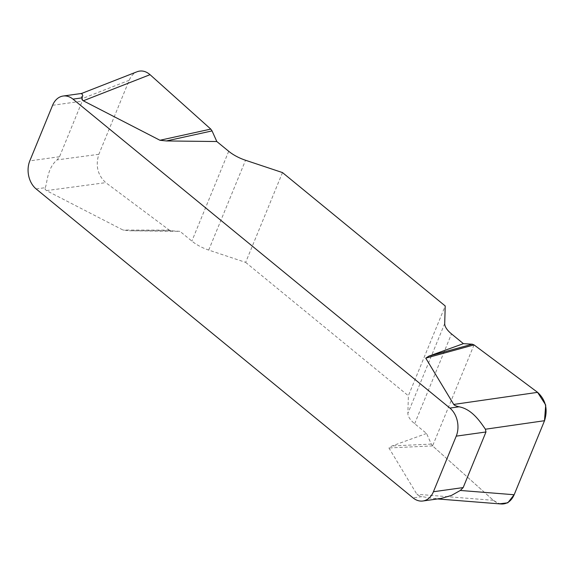 <?xml version="1.0" encoding="UTF-8"?>
<svg xmlns="http://www.w3.org/2000/svg" width="575" height="575" viewBox="0 0 575 575"><rect width="100%" height="100%" fill="white"/><g stroke="black" fill="none" stroke-linecap="round" stroke-linejoin="round"><path stroke-width="0.43" stroke-dasharray="2.88 2.16" d="M36.146 188.945L45.267 187.673L45.116 189.333L46.453 190.605L123.115 230.079L129.569 230.762L179.975 231.344L171.098 230.791L169.338 230.115L105.771 182.642C97.657 175.123 95.342 165.672 98.843 154.294L129.202 80.263C131.007 76.008 133.659 73.162 137.159 71.717M282.49 172.579L245.654 262.387L208.711 250.075A25.508 10.788 -157.7 0 1 191.87 241.097L179.975 231.344M245.654 262.387L408.372 395.772L445.208 305.957M501.328 504.002L497.188 502.895L493.846 500.768L432.601 445.905L431.308 444.087L426.557 433.471L414.661 423.717A25.508 10.788 -157.7 0 1 407.876 413.332L408.372 395.772M426.557 433.471L392.071 445.934L388.923 447.961L416.889 494.256C417.414 495.097 419.168 495.88 422.172 496.613L413.051 497.893M45.267 187.673C47.308 183.166 46.927 168.525 57.04 159.9L59.541 156.716L82.57 100.323M129.202 80.263L82.153 98.663L80.809 95.105L81.557 93.473M441.133 498.439L433.327 498.59L422.172 496.613M431.308 444.087L392.071 445.934M432.601 445.905L388.923 447.961M171.098 230.791L129.569 230.762M169.338 230.115L123.115 230.079M474.03 344.885L432.601 445.905L493.264 500.264L499.294 503.837M59.541 156.716L29.799 160.885M52.598 105.282L82.347 101.121M208.711 250.075L245.547 160.26M228.706 151.282L191.87 241.097M444.712 323.517L407.876 413.332M414.661 423.717L451.497 333.902M493.321 500.322L416.889 494.256M46.453 190.605L105.771 182.642M98.843 154.294L57.04 159.9M437.575 498.942L433.327 498.604"/><path stroke-width="0.86" d="M137.159 71.717C141.601 70.136 145.899 71.12 150.046 74.678L210.766 129.095L212.06 130.913L216.811 141.529L228.706 151.282A25.508 10.788 22.3 0 0 245.547 160.26L282.49 172.579L445.208 305.957L444.712 323.517A25.508 10.788 22.3 0 0 451.497 333.902L463.393 343.656L472.269 344.202L474.03 344.885L537.596 392.351C545.718 399.877 548.025 409.328 544.532 420.706L514.165 494.737C511.319 501.091 507.042 504.182 501.328 504.002M216.811 141.529L166.405 140.947L159.951 140.264L83.289 100.79L81.952 99.518L82.103 97.858L72.982 99.13L449.88 408.077L459.008 406.798C472.334 409.156 480.793 422.661 485.422 429.223L485.976 431.976L463.177 487.578L460.309 490.461L451.418 495.456L441.133 498.439L422.891 500.997A20.405 14.972 -98 0 0 433.428 491.74L463.177 487.578M499.294 503.837L507.811 502.823L514.215 494.608L544.475 420.835L545.711 405.001L537.539 392.308L474.03 344.885L425.759 358.146L453.725 404.441C454.243 405.282 456.004 406.065 459.008 406.798M425.759 358.146L428.907 356.119L463.393 343.656M72.982 99.13A20.405 14.972 -98 0 0 63.135 96.032A20.405 14.972 -98 0 0 52.598 105.282L29.799 160.885A20.405 14.972 -98 0 0 36.146 188.945L413.051 497.893A20.405 14.972 -98 0 0 422.891 500.997M81.743 93.43L82.786 95.507L82.103 97.858M82.153 98.663L82.57 100.323M485.976 431.976L456.234 436.145L433.428 491.74M456.234 436.145A20.405 14.972 -98 0 0 449.88 408.077M472.269 344.202L428.907 356.119M212.06 130.913L166.405 140.947M210.766 129.095L159.951 140.264M453.725 404.441L537.596 392.351M460.309 490.461L514.165 494.737M544.532 420.706L485.422 429.223M150.046 74.678L83.289 100.79M63.135 96.032L81.391 93.473M500.71 503.952L437.575 498.942M136.555 71.954L81.557 93.473"/></g></svg>
